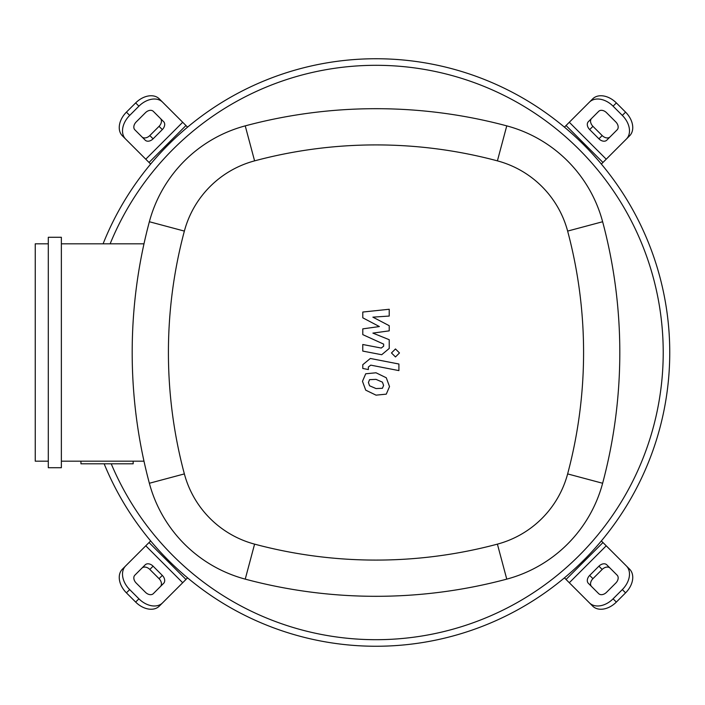 <?xml version="1.0" encoding="UTF-8"?>
<svg xmlns="http://www.w3.org/2000/svg" width="705" height="705" viewBox="0 0 705 705"><rect width="100%" height="100%" fill="white"/><g stroke="black" fill="none" stroke-linecap="round" stroke-linejoin="round"><path stroke-width="1.06" d="M669.75 352.5A293.747 293.747 0 0 1 104.155 463.802A293.747 293.747 0 0 0 669.75 352.5A293.747 293.747 0 0 0 103.097 243.815A293.747 293.747 0 0 1 669.75 352.5M160.405 586.56A6.53 4.618 45 0 0 159.057 578.673L149.821 569.446A6.53 4.618 45 0 0 141.943 568.089M153.091 566.177L162.317 575.412A6.53 4.618 -135 0 1 163.675 583.291L153.32 593.645A6.53 4.618 -135 0 1 145.441 592.288L136.206 583.061A6.53 4.618 -135 0 1 134.858 575.183L145.212 564.828A6.53 4.618 -135 0 1 153.091 566.177L149.821 569.446M610.054 568.089A6.53 4.618 -45 0 0 602.176 569.446L592.94 578.673A6.53 4.618 -45 0 0 591.592 586.56M589.68 575.412L598.915 566.177A6.53 4.618 135 0 1 606.793 564.828L617.139 575.183A6.53 4.618 135 0 1 615.791 583.061L606.556 592.288A6.53 4.618 135 0 1 598.677 593.645L588.331 583.291A6.53 4.618 135 0 1 589.68 575.412L592.94 578.673M591.592 118.44A6.53 4.618 -135 0 0 592.94 126.327L602.176 135.554A6.53 4.618 -135 0 0 610.054 136.911M598.915 138.823L589.68 129.588A6.53 4.618 45 0 1 588.331 121.709L598.677 111.355A6.53 4.618 45 0 1 606.556 112.712L615.791 121.939A6.53 4.618 45 0 1 617.139 129.817L606.793 140.172A6.53 4.618 45 0 1 598.915 138.823L602.176 135.554M162.555 602.872A19.581 13.844 -135 0 1 138.911 598.818L135.651 602.079A19.581 13.844 45 0 0 159.286 606.141L187.574 577.853M150.65 540.929L122.362 569.208A19.581 13.844 45 0 0 126.415 592.852L129.685 589.591A19.581 13.844 -135 0 1 125.622 565.948M135.651 602.079L126.415 592.852M138.911 598.818L129.685 589.591M626.375 565.948A19.581 13.844 135 0 1 622.321 589.591L625.582 592.852A19.581 13.844 -45 0 0 629.635 569.208L601.356 540.929M564.423 577.853L592.711 606.141A19.581 13.844 -45 0 0 616.355 602.079L613.086 598.818A19.581 13.844 135 0 1 589.451 602.872M625.582 592.852L616.355 602.079M622.321 589.591L613.086 598.818M589.451 102.128A19.581 13.844 45 0 1 613.086 106.182L616.355 102.921A19.581 13.844 -135 0 0 592.711 98.859L564.423 127.147M601.356 164.071L629.635 135.792A19.581 13.844 -135 0 0 625.582 112.148L622.321 115.409A19.581 13.844 45 0 1 626.375 139.052M616.355 102.921L625.582 112.148M613.086 106.182L622.321 115.409M141.943 136.911A6.53 4.618 135 0 0 149.821 135.554L159.057 126.327A6.53 4.618 135 0 0 160.405 118.44M162.317 129.588L153.091 138.823A6.53 4.618 -45 0 1 145.212 140.172L134.858 129.817A6.53 4.618 -45 0 1 136.206 121.939L145.441 112.712A6.53 4.618 -45 0 1 153.32 111.355L163.675 121.709A6.53 4.618 -45 0 1 162.317 129.588L159.057 126.327M187.574 127.147L159.286 98.859A19.581 13.844 135 0 0 135.651 102.921L138.911 106.182A19.581 13.844 -45 0 1 162.555 102.128M125.622 139.052A19.581 13.844 -45 0 1 129.685 115.409L126.415 112.148A19.581 13.844 135 0 0 122.362 135.792L150.65 164.071M126.415 112.148L135.651 102.921M129.685 115.409L138.911 106.182M110.139 243.815A287.226 287.226 0 0 1 663.22 352.5A287.226 287.226 0 0 1 111.223 463.802M133.166 461.185L133.166 463.802L80.943 463.802L80.943 461.185M48.301 467.715L61.361 467.715L61.361 237.285L48.301 237.285L48.301 467.715M61.361 461.185L143.987 461.185M48.301 243.815L35.25 243.815L35.25 461.185L48.301 461.185M143.987 243.815L61.361 243.815M149.363 483.26A135.448 135.448 0 0 0 245.234 579.131A506.278 506.278 0 0 0 506.763 579.131A135.448 135.448 0 0 0 602.634 483.26A506.278 506.278 0 0 0 602.634 221.74A135.448 135.448 0 0 0 506.763 125.869A506.278 506.278 0 0 0 245.234 125.869A135.448 135.448 0 0 0 149.363 221.74A506.278 506.278 0 0 0 149.363 483.26L184.366 473.91A470.05 470.05 0 0 1 184.366 231.09A99.22 99.22 0 0 1 254.593 160.863A470.05 470.05 0 0 1 497.404 160.863A99.22 99.22 0 0 1 567.631 231.09A470.05 470.05 0 0 1 567.631 473.91A99.22 99.22 0 0 1 497.404 544.137A470.05 470.05 0 0 1 254.593 544.137A99.22 99.22 0 0 1 184.366 473.91M382.418 388.279L383.59 385.415L382.418 382.145L376.029 379.378L369.579 379.651L368.415 382.462L369.579 385.785L376.029 388.561L382.418 388.279M386.278 377.765L376.029 372.786L365.728 373.773L362.476 381.308L365.728 390.156L376.029 395.152L386.278 394.148L389.521 386.569L386.278 377.765M398.907 364.018L370.345 358.466L362.784 364.705L362.784 368.459L368.363 369.543L368.363 367.014L370.751 365.137L398.907 370.61L398.907 364.018M391.469 352.949L395.479 356.95L399.479 352.949L395.479 348.949L391.469 352.949M362.784 317.805L379.378 326.556L362.784 328.865L362.784 334.628L383.643 344.119L383.643 346.173L381.264 348.05L362.767 344.498L362.767 351.09L381.705 354.721L389.239 348.446L389.222 339.704L372.883 333.104L389.222 330.856L389.222 325.692L372.883 317.144L389.222 316.06L389.222 309.257L362.784 312.042L362.784 317.805M162.317 575.412L159.057 578.673M598.915 566.177L602.176 569.446M589.68 129.588L592.94 126.327M185.961 579.466L149.028 542.542M145.768 545.802L182.692 582.735M602.969 542.542L566.045 579.466M569.305 582.735L606.229 545.802M566.045 125.534L602.969 162.458M606.229 159.198L569.305 122.265M153.091 138.823L149.821 135.554M182.692 122.265L145.768 159.198M149.028 162.458L185.961 125.534M245.234 579.131L254.593 544.137M184.366 231.09L149.363 221.74M506.763 579.131L497.404 544.137M254.593 160.863L245.234 125.869M602.634 483.26L567.631 473.91M497.404 160.863L506.763 125.869M602.634 221.74L567.631 231.09"/></g></svg>
